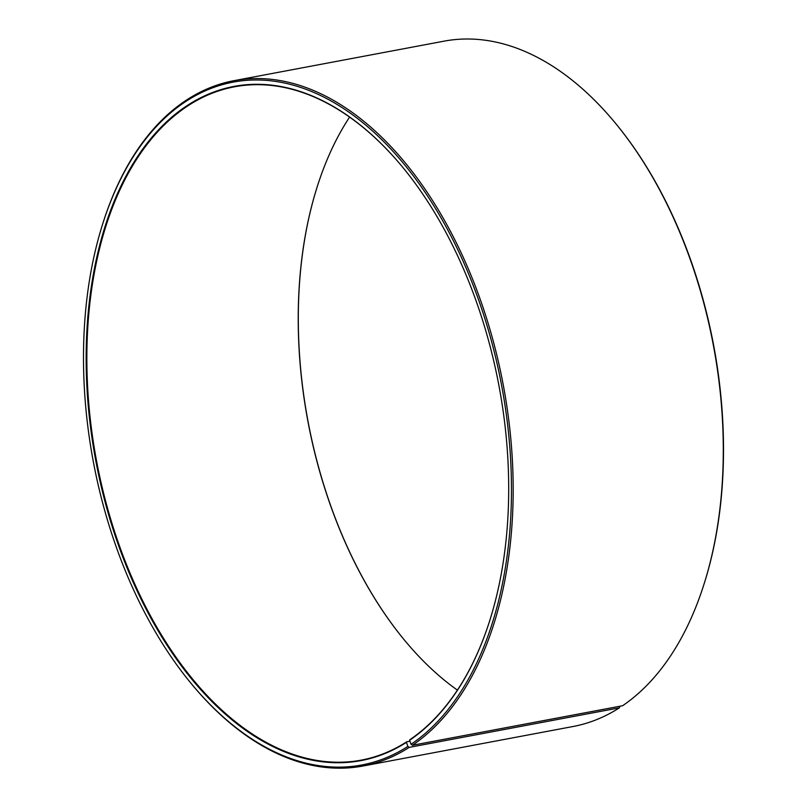 <?xml version="1.0" encoding="UTF-8"?>
<svg xmlns="http://www.w3.org/2000/svg" width="807" height="807" viewBox="0 0 807 807"><rect width="100%" height="100%" fill="white"/><g stroke="black" fill="none" stroke-linecap="round" stroke-linejoin="round"><path stroke-width="1.21" d="M349.613 117.076A342.582 204.736 -100.7 0 0 316.98 187.486A342.582 204.736 -100.7 0 0 401.402 636.37A342.582 204.736 -100.7 0 0 457.387 690.106M405.487 170.67A342.582 204.736 -100.7 0 0 234.514 86.793A342.582 204.736 -100.7 0 0 185.842 107.2A342.582 204.736 -100.7 0 0 106.312 503.78A342.582 204.736 -100.7 0 0 361.163 760.144A342.582 204.736 -100.7 0 0 406.698 741.804L409.936 741.189M704.198 583.572A348.695 208.388 -100.7 0 0 618.263 126.669L618.848 127.395A347.474 207.661 -100.7 0 1 704.481 582.684L704.198 583.572A348.695 208.388 -100.7 0 1 622.58 705.742L412.407 745.264L411.045 744.316L409.613 740.251A343.066 205.028 -100.7 0 0 489.91 620.048A343.066 205.028 -100.7 0 0 405.366 170.529A343.066 205.028 -100.7 0 0 185.297 106.827A343.066 205.028 -100.7 0 0 117.479 542.425A343.066 205.028 -100.7 0 0 406.466 742.329L406.698 741.804M411.045 744.316A347.474 207.661 -100.7 0 0 478.753 300.315A347.474 207.661 -100.7 0 0 183.855 102.761A347.474 207.661 -100.7 0 0 102.519 224.497A347.474 207.661 -100.7 0 0 188.152 679.797A347.474 207.661 -100.7 0 0 407.868 746.425L406.466 742.329M412.407 745.264A348.695 208.388 -100.7 0 0 493.37 341.603A348.695 208.388 -100.7 0 0 233.969 80.67A348.695 208.388 -100.7 0 0 184.42 101.45A348.695 208.388 -100.7 0 0 102.802 223.62L102.519 224.497M618.263 126.669A348.695 208.388 -100.7 0 0 444.132 41.147L233.969 80.67M317.03 187.315A343.066 205.028 -100.7 0 0 401.513 636.511M619.867 706.246L619.383 707.85L409.22 747.373L407.868 746.425M188.152 679.797L188.737 680.513A348.695 208.388 -100.7 0 0 362.868 766.045L573.031 726.512A348.695 208.388 -100.7 0 0 619.383 707.85M362.868 766.045A348.695 208.388 -100.7 0 0 409.22 747.373M409.613 740.251L409.835 739.726A342.582 204.736 -100.7 0 0 489.97 619.877"/></g></svg>
